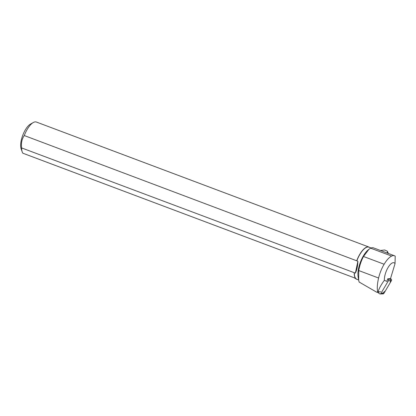 <?xml version="1.0" encoding="UTF-8"?>
<svg xmlns="http://www.w3.org/2000/svg" width="416" height="416" viewBox="0 0 416 416"><rect width="100%" height="100%" fill="white"/><g stroke="black" fill="none" stroke-linecap="round" stroke-linejoin="round"><path stroke-width="0.62" d="M377.452 292.214L379.532 293.774A1.097 0.978 -91.1 0 0 380.884 293.472L388.435 280.701A1.097 0.978 -91.1 0 0 388.159 279.183L387.691 278.834L390.52 278.574L395.049 263.635A11.383 4.358 110.6 0 0 388.461 266.89A11.383 4.358 110.6 0 0 384.358 280.29C380.879 285.1 378.799 288.954 378.128 291.86L380.76 291.808M382.169 293.446L385.289 291.034L390.265 282.62L390.437 278.585L391.154 279.126A1.097 0.978 88.9 0 1 391.43 280.644L383.885 293.415A1.097 0.978 88.9 0 1 383.089 293.899L380.094 293.956M394.493 255.762L373.511 247.874A18.101 6.926 110.6 0 0 370.646 248.18L368.95 249.278L363.48 256.485C361.182 260.879 359.611 265.569 358.769 270.561L358.68 280.098L359.107 282.017L376.75 292.23L377.712 291.881C376.922 288.642 377.218 284.019 378.591 278.013C379.756 273.14 381.602 268.554 384.129 264.243C386.662 260.047 389.163 257.322 391.633 256.069A18.101 6.926 -69.4 0 1 394.493 255.762A18.101 6.926 -69.4 0 1 395.2 256.157L395.049 263.635M384.358 280.29L386.916 281.398L387.691 278.829M357.084 279.37L353.844 277.638L22.854 153.213A17.264 6.609 -69.4 0 1 22.23 151.949A17.264 6.609 -69.4 0 1 21.653 147.935L355.373 273.12C356.881 270.072 357.718 266.11 357.88 261.227L24.263 135.543A17.264 6.609 -69.4 0 1 33.285 122.528A17.264 6.609 -69.4 0 1 36.395 122.044L368.919 247.047A17.264 6.609 -69.4 0 1 369.559 247.395M368.95 249.278L368.222 249.865A17.16 6.568 110.6 0 0 358.103 276.786L358.68 280.098M371.108 247.978L368.971 247.177A17.16 6.568 110.6 0 0 356.824 260.832M354.318 272.724A17.16 6.568 110.6 0 0 356.694 279.214M376.75 292.23L379.075 292.183M377.712 291.881L378.128 291.86M356.788 260.546A17.264 6.609 -69.4 0 1 368.919 247.047M356.403 279.193A17.264 6.609 -69.4 0 1 354.177 272.938M22.23 151.949L21.133 148.845A14.498 5.548 -69.4 0 1 22.734 135.351A14.498 5.548 -69.4 0 1 30.42 124.14L33.285 122.528M24.263 135.543C21.835 139.105 20.961 143.234 21.653 147.935M355.373 273.12L357.88 261.227M388.404 253.474L387.962 252.84L388.008 253.323M387.962 252.84L387.286 251.165L387.488 253.126M380.484 250.494L384.639 249.985L387.286 251.165L388.461 253.557M388.159 279.183L391.154 279.126M380.884 293.472L383.885 293.415M391.43 280.644L388.435 280.701M370.646 248.18L391.633 256.069M363.48 256.485L384.129 264.243M358.769 270.561L378.591 278.013M357.063 279.365L358.654 279.963"/></g></svg>
